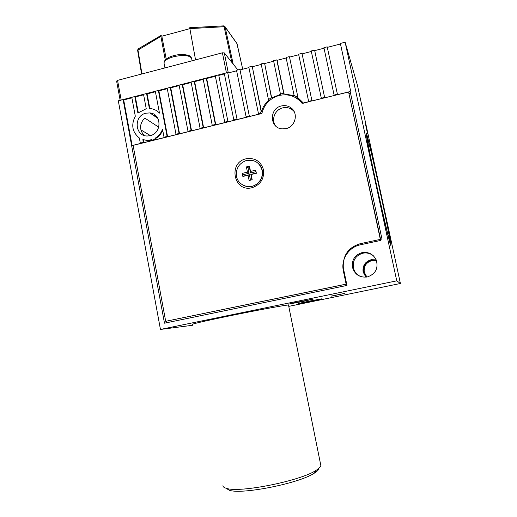 <?xml version="1.0" encoding="UTF-8"?>
<svg xmlns="http://www.w3.org/2000/svg" width="517" height="517" viewBox="0 0 517 517"><rect width="100%" height="100%" fill="white"/><g stroke="black" fill="none" stroke-linecap="round" stroke-linejoin="round"><path stroke-width="0.78" d="M389.695 240.437L389.488 239.927C388.118 236.166 381.443 207.737 375.361 179.477C369.261 151.171 365.913 133.147 367.716 138.97L367.871 139.467C371.962 152.638 392.112 245.749 389.695 240.437M366.682 134.207C370.779 146.718 393.308 250.603 390.755 245.342L390.361 244.276C388.597 238.886 381.268 207.517 374.747 177.169C368.214 146.763 364.737 127.938 366.656 134.11L366.656 134.11C364.737 127.938 368.214 146.763 374.747 177.169C381.268 207.517 388.597 238.886 390.361 244.276L390.755 245.342C393.308 250.603 370.779 146.718 366.682 134.207M294.548 302.781L308.222 300.144L294.548 302.781M290.425 303.537L313.321 299.072L290.425 303.537M304.72 302.206L317.16 299.802L304.72 302.206M301.023 302.891L321.839 298.82L301.023 302.891M152.14 140.139L152.037 139.596L147.868 140.346L142.854 139.668L143.351 142.317L143.888 142.621L152.664 140.45L152.14 140.139L155.197 139.383L154.99 138.285C158.557 136.184 161.065 133.153 162.519 129.205L164.031 137.192L167.107 136.43L167.605 136.746L176.465 134.549L175.987 134.233L179.082 133.464L170.248 87.386L170.739 87.793L179.205 85.609M152.121 140.042L148.398 140.656L142.854 139.668M150.143 135.654C162.067 133.296 161.815 113.714 149.885 112.919L145.93 113.191C133.283 115.782 134.814 136.734 147.636 135.977L150.143 135.654M156.166 116.041L154.635 115.524L155.417 115.33M157.2 117.288L154.635 115.524M365.202 122.878L367.626 134.045L365.202 122.878M308.578 301.269L321.839 298.82L311.803 301.114L298.593 303.55L308.578 301.269M302.555 301.56L313.321 299.072L288.027 304.216L302.555 301.56M367.27 276.97C375.497 274.12 378.509 268.497 376.305 260.103C373.364 254.202 368.627 251.701 362.094 252.606C354.875 254.9 351.663 259.799 352.458 267.295C354.733 274.546 359.67 277.771 367.27 276.97M373.448 255.863C370.327 253.349 366.792 252.458 362.856 253.201C355.735 255.463 352.568 260.297 353.357 267.69C354.384 271.987 356.956 274.986 361.06 276.692M143.623 94.798L135.357 96.931L134.808 96.537L137.884 113.042L146.233 108.719L143.526 94.288L146.557 93.506L149.381 108.499L150.964 108.635C154.305 109.152 157.142 110.638 159.469 113.107L155.326 91.238L158.376 90.449L167.107 136.43M260.962 113.721L260.581 113.275L261.104 111.233L261.421 111.607C262.81 107.129 265.26 103.303 268.775 100.143L268.472 99.742L271.393 97.506L271.69 97.907L280.679 94.268L280.401 93.861L283.723 93.474L276.776 59.869L277.06 60.347L286.159 57.994M376.208 259.864L371.174 259.696C365.125 261.608 362.436 265.706 363.108 271.981L365.9 277.177M376.24 259.941L371.309 259.805C365.28 261.712 362.598 265.796 363.27 272.052L365.991 277.17M366.889 277.047L364.265 272.2C363.606 266.287 366.126 262.436 371.82 260.633L376.563 260.794M366.656 277.086L363.8 271.987C363.134 266.029 365.674 262.138 371.419 260.322L376.486 260.568M140.818 129.838L150.395 135.59M144.081 135.415C139.196 129.683 139.409 123.886 144.721 118.031L158.758 127.182M143.396 139.971L143.888 142.621M162.726 130.31C161.214 133.897 158.809 136.656 155.507 138.595L155.714 139.687L164.535 137.509L164.031 137.192M337.498 94.676L327.196 46.847L337.498 94.676L350.177 91.535M324.03 48.217L314.698 50.627L324.708 97.842L334.195 95.496L323.913 47.693L327.196 46.847M334.027 95.083L337.336 94.262M314.698 50.627L324.708 97.842M311.337 51.493L302.09 53.884L311.99 100.996L321.425 98.657L311.228 50.97L314.491 50.13M321.225 98.256L324.521 97.435M302.09 53.884L311.99 100.996M298.716 54.757L289.539 57.122L298.018 97.797L303.498 103.096L308.72 101.804L298.606 54.233L301.85 53.393M308.5 101.403L311.777 100.595M289.539 57.122L298.018 97.797M277.06 60.347L283.995 93.881L294.167 95.69L286.05 57.471L289.281 56.637M293.914 95.283L297.773 97.39M283.995 93.881L283.723 93.474M280.401 93.861L273.564 60.696L276.776 59.869M271.69 97.907L264.652 63.552L273.674 61.219M264.652 63.552L271.393 97.506M268.472 99.742L261.15 63.908L264.342 63.08M261.421 111.607L252.302 66.738L261.253 64.425M252.302 66.738L261.104 111.233M248.897 67.617L240.024 69.905L249.407 116.493L258.59 114.218L248.793 67.1L251.973 66.279M258.267 113.85L260.581 113.275M240.024 69.905L249.407 116.493M236.612 70.79L227.803 73.059L237.09 119.543L246.221 117.275L236.508 70.273L239.668 69.452M245.879 116.92L249.065 116.131M227.803 73.059L237.09 119.543M224.384 73.944L218.781 75.392L227.984 121.792L233.923 120.325L224.281 73.427L227.428 72.619M233.555 119.97L236.721 119.188M218.781 75.392L227.984 121.792M215.35 76.277L206.671 78.519L215.783 124.817L224.837 122.574L215.253 75.76L218.381 74.952M224.449 122.225L227.603 121.443M206.671 78.519L206.257 78.086L215.376 124.474L215.783 124.817M203.239 79.405L194.631 81.628L203.64 127.822L212.649 125.592L212.235 125.25L203.136 78.888L206.257 78.086M212.235 125.25L215.376 124.474M194.631 81.628L194.192 81.201L203.213 127.486L203.64 127.822M191.193 82.513L182.656 84.717L191.568 130.814L200.525 128.597L200.092 128.261L191.09 82.003L194.192 81.201M200.092 128.261L203.213 127.486M182.656 84.717L182.191 84.303L191.116 130.484L191.568 130.814M170.739 87.793L179.554 133.787L188.466 131.583L188.007 131.253L179.108 85.098L182.191 84.303M188.007 131.253L191.116 130.484M179.554 133.787L179.082 133.464M175.987 134.233L167.185 88.174L170.248 87.386M149.846 108.518L147.093 93.9L155.417 91.748M157.478 111.317L159.43 112.906M135.357 96.931L138.297 112.661M133.25 146.124L132.126 145.529L140.85 143.371L140.307 143.073L143.351 142.317M132.126 145.529L123.686 99.943L131.88 97.829M327.377 47.351L340.483 43.971M167.605 136.746L158.881 90.856L167.282 88.685M123.111 99.561L118.309 100.802L160.451 329.445L396.759 280.841L400.41 283.49L357.46 85.363L345.13 42.213L340.367 43.441L350.616 90.973L350.087 91.102L381.979 239.022L360.2 243.707C348.316 247.378 342.687 255.392 343.301 267.748L346.959 285.429L164.484 323.183L123.111 99.561L123.686 99.943M400.41 283.49L288.764 306.374M294.483 97.028C297.928 98.385 300.868 100.453 303.298 103.238M349.137 93.596L350.545 93.247M160.451 329.445L192.615 325.264M166.687 321.199L166.959 322.673M155.507 138.595L154.99 138.285M155.714 139.687L155.197 139.383M134.808 96.537L131.783 97.319L135.305 116.228C130.904 124.907 132.255 132.165 139.357 137.994L140.307 143.073M147.093 93.9L146.557 93.506M331.662 296.151L344.658 293.404L331.623 295.989M396.759 280.841L345.13 42.213M158.881 90.856L158.376 90.449M346.674 284.072L165.692 321.303L133.108 145.374L261.861 113.494C264.245 104.214 270.042 98.198 279.238 95.451C288.518 93.538 296.118 96.156 302.025 103.303L348.6 92.02L380.59 239.319M252.018 187.71C260.529 184.756 264.361 178.798 263.521 169.815C260.827 161.298 255.062 157.607 246.234 158.764C227.751 162.428 233.697 192.647 252.018 187.71M275.483 125.805C270.96 119.582 275.05 109.514 282.773 107.866C286.295 107.077 289.481 107.717 292.325 109.785L294.089 111.478M281.403 105.959C284.957 105.158 288.176 105.798 291.052 107.891C298.697 113.191 295.44 126.762 286.069 128.61L282.017 128.875C269.551 128.074 269.053 108.415 281.403 105.959M165.692 321.303L346.661 284.02M346.08 283.917L343.359 270.947L343.96 271.147M348.6 92.02L380.57 240.457L360.427 244.787C349.369 246.958 341.388 258.3 343.088 269.37L343.359 270.947M243.811 174.526L249.116 173.279L248.044 167.922L249.465 167.586L250.538 172.943L255.863 171.689L255.734 170.19L256.354 173.292L251.139 174.52L252.193 179.774L249.116 180.498L248.063 175.244L242.867 176.465L244.095 175.954L243.811 174.526L242.253 173.369L242.867 176.465M255.863 171.689L256.354 173.292M242.253 184.705C247.178 187.542 252.076 187.341 256.962 184.104C261.369 180.536 263.147 175.98 262.293 170.436C261.654 167.443 260.18 164.988 257.88 163.055M236.521 176.336C237.962 185.332 249.524 189.739 256.8 183.987C261.214 180.42 262.991 175.858 262.132 170.306C259.463 162.131 253.925 158.958 245.523 160.787C238.692 163.773 235.687 168.956 236.521 176.336M248.044 167.922L246.402 166.907L247.443 172.142L242.253 173.369M246.402 166.907L249.472 166.177L250.519 171.418L255.734 170.19M252.193 179.774L249.116 180.498M250.474 180.071L249.401 174.707L248.063 175.244M249.401 174.707L244.095 175.954M249.116 173.279L247.443 172.142M249.465 167.586L249.472 166.177M250.538 172.943L250.519 171.418M251.895 179.742L250.823 174.378L256.148 173.124M222.413 52.812L117.553 80.374L121.191 100.059L226.42 72.878L222.413 52.812L224.307 52.902L228.307 72.929L227.525 72.729M121.191 100.059L120.228 100.699M166.222 59.074L161.834 36.222L161.039 35.447L160.877 36.364L137.619 50.317L141.587 74.06M161.834 36.222L189.597 28.726M224.307 52.902L237.846 69.924M120.157 100.324L116.603 81.053L117.553 80.374M195.542 59.875L189.707 27.718L223.518 25.882L224.1 26.735L189.577 28.616M165.272 59.991L160.877 36.364M237.057 43.764L225.115 26.981L224.1 26.735L231.842 62.376M160.852 35.557L138.53 48.708L137.936 49.865L141.962 73.963M318.905 468.312C318.821 469.656 317.328 471.246 314.433 473.081C300.054 483.137 241.82 494.879 229.309 490.245L225.981 488.216M222.879 485.754L222.911 485.915C223.163 486.956 224.352 487.77 226.485 488.358C239.52 493.173 301.14 480.745 316.191 470.276C319.112 468.441 320.656 466.845 320.837 465.487L320.605 464.324M288.518 305.166L288.492 305.036C287.239 304.759 264.917 308.752 239.106 313.935C213.295 319.112 192.175 323.849 192.434 324.333L192.44 324.346M242.706 69.213L237.025 43.615L224.973 26.606M223.699 25.869L225.115 26.981L233.173 64.05M164.949 67.921L164.115 63.572C163.643 61.032 166.797 58.751 173.583 56.734C183.108 54.705 189.106 55.183 191.574 58.169L191.704 58.822M367.451 140.107L367.871 139.467M148.398 140.656L147.868 140.346M157.879 118.387L149.885 112.919M363.8 271.987L364.265 272.2M353.357 267.69L352.458 267.295M291.052 107.891L292.325 109.785M343.088 269.37L343.631 269.564M242.725 69.213L236.844 43.189M138.084 48.966L137.606 50.239M192.085 60.786L191.574 58.169C190.896 56.805 190.275 56.088 189.713 56.017C189.073 54.976 180.485 53.542 173.706 55.674M164.083 62.331L164.852 60.547C166.875 58.208 169.776 56.599 173.557 55.713M314.433 473.081L316.191 470.276M229.309 490.245L226.485 488.358M288.492 305.036L320.837 465.487"/></g></svg>
